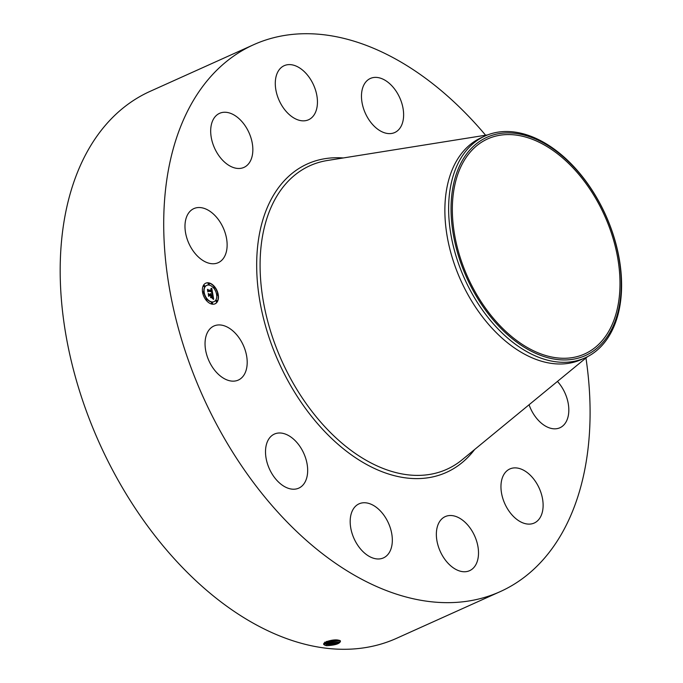 <?xml version="1.0" encoding="UTF-8"?>
<svg xmlns="http://www.w3.org/2000/svg" width="683" height="683" viewBox="0 0 683 683"><rect width="100%" height="100%" fill="white"/><g stroke="black" fill="none" stroke-linecap="round" stroke-linejoin="round"><path stroke-width="1.02" d="M585.954 357.986A299.965 190.796 -114.3 0 1 500.11 591.674A299.965 190.796 -114.3 0 1 319.789 551.633A299.965 190.796 -114.3 0 1 166.891 271.552A299.965 190.796 -114.3 0 1 253.692 44.694A299.965 190.796 -114.3 0 1 434.012 84.735A299.965 190.796 -114.3 0 1 485.604 135.225M500.11 591.674L396.584 638.306A299.965 190.796 -114.3 0 1 216.263 598.265A299.965 190.796 -114.3 0 1 63.365 318.184A299.965 190.796 -114.3 0 1 150.166 91.326L253.692 44.694M324.724 642.686L324.98 643.676L326.961 644.504C335.31 644.658 339.758 643.412 340.305 640.774L340.416 640.808C340.399 643.523 335.823 645.153 326.679 645.7L324.066 644.752C321.275 642.464 333.304 638.912 338.35 640.15L339.494 640.398M185.75 219.567A29.659 18.868 -114.3 0 1 193.87 208.605A29.659 18.868 -114.3 0 1 218.176 219.286A29.659 18.868 -114.3 0 1 226.363 251.72A29.659 18.868 -114.3 0 1 218.236 262.682A29.659 18.868 -114.3 0 1 193.929 252.001A29.659 18.868 -114.3 0 1 185.75 219.567M246.529 165.824A29.659 18.868 -114.3 0 1 243.942 167.403A29.659 18.868 -114.3 0 1 215.589 150.243A29.659 18.868 -114.3 0 1 217.006 114.898A29.659 18.868 -114.3 0 1 219.584 113.327A29.659 18.868 -114.3 0 1 247.938 130.479A29.659 18.868 -114.3 0 1 246.529 165.824M301.63 120.754A29.659 18.868 -114.3 0 1 277.247 95.458A29.659 18.868 -114.3 0 1 284.188 65.688A29.659 18.868 -114.3 0 1 291.103 64.697A29.659 18.868 -114.3 0 1 315.486 90.002A29.659 18.868 -114.3 0 1 308.545 119.764A29.659 18.868 -114.3 0 1 301.63 120.754M376.896 128.583A29.659 18.868 -114.3 0 1 361.785 100.888A29.659 18.868 -114.3 0 1 370.365 78.46A29.659 18.868 -114.3 0 1 388.192 82.421A29.659 18.868 -114.3 0 1 403.311 110.108A29.659 18.868 -114.3 0 1 394.723 132.536A29.659 18.868 -114.3 0 1 376.896 128.583M557.448 381.43A29.659 18.868 -114.3 0 1 568.051 416.792A29.659 18.868 -114.3 0 1 559.932 427.754A29.659 18.868 -114.3 0 1 529.069 404.763M507.273 470.536A29.659 18.868 -114.3 0 1 509.851 468.956A29.659 18.868 -114.3 0 1 538.213 486.117A29.659 18.868 -114.3 0 1 536.795 521.462A29.659 18.868 -114.3 0 1 534.217 523.041A29.659 18.868 -114.3 0 1 505.864 505.881A29.659 18.868 -114.3 0 1 507.273 470.536M452.172 515.605A29.659 18.868 -114.3 0 1 476.555 540.91A29.659 18.868 -114.3 0 1 469.614 570.672A29.659 18.868 -114.3 0 1 462.698 571.662A29.659 18.868 -114.3 0 1 438.315 546.366A29.659 18.868 -114.3 0 1 445.256 516.596A29.659 18.868 -114.3 0 1 452.172 515.605M376.905 507.776A29.659 18.868 -114.3 0 1 392.016 535.472A29.659 18.868 -114.3 0 1 383.436 557.9A29.659 18.868 -114.3 0 1 365.61 553.939A29.659 18.868 -114.3 0 1 350.49 526.251A29.659 18.868 -114.3 0 1 359.079 503.823A29.659 18.868 -114.3 0 1 376.905 507.776M301.63 449.149A29.659 18.868 -114.3 0 1 298.77 488.14A29.659 18.868 -114.3 0 1 271.544 473.046A29.659 18.868 -114.3 0 1 274.412 434.064A29.659 18.868 -114.3 0 1 301.63 449.149M246.529 355.425A29.659 18.868 -114.3 0 1 238.299 380.081A29.659 18.868 -114.3 0 1 205.711 350.661A29.659 18.868 -114.3 0 1 213.941 326.004A29.659 18.868 -114.3 0 1 246.529 355.425M208.588 282.83A11.321 7.197 -114.3 0 1 217.749 292.589A11.321 7.197 -114.3 0 1 215.068 303.824A11.321 7.197 -114.3 0 1 212.242 304.174A11.321 7.197 -114.3 0 1 203.082 294.416A11.321 7.197 -114.3 0 1 205.762 283.18A11.321 7.197 -114.3 0 1 208.588 282.83M326.679 645.7L325.014 645.315M324.681 643.096L326.961 644.47L340.023 642.131L340.416 640.808M513.71 338.222A117.946 75.028 -114.3 0 1 453.589 228.096A117.946 75.028 -114.3 0 1 487.722 138.888A117.946 75.028 -114.3 0 1 558.626 154.64A117.946 75.028 -114.3 0 1 618.747 264.765A117.946 75.028 -114.3 0 1 584.614 353.965A117.946 75.028 -114.3 0 1 513.71 338.222M214.94 303.875A11.321 7.197 65.7 0 0 217.484 292.597A11.321 7.197 65.7 0 0 208.349 282.941A11.321 7.197 65.7 0 0 205.643 283.24M340.399 641.747L325.415 643.967M592.835 351.386A119.73 76.154 65.7 0 0 599.64 203.09A119.73 76.154 65.7 0 0 479.509 141.466A119.73 76.154 65.7 0 0 472.696 289.771A119.73 76.154 65.7 0 0 592.835 351.386M585.092 357.849L581.335 359.54A121.685 77.401 -114.3 0 1 508.186 343.301A121.685 77.401 -114.3 0 1 446.161 229.684A121.685 77.401 -114.3 0 1 481.37 137.659L485.135 135.96A121.685 77.401 -114.3 0 1 558.284 152.207A121.685 77.401 65.7 0 1 619.336 259.386A121.685 77.401 65.7 0 1 592.707 353.581A121.685 77.401 -114.3 0 1 585.092 357.849A121.685 77.401 -114.3 0 1 511.951 341.602A121.685 77.401 65.7 0 1 450.891 234.423A121.685 77.401 65.7 0 1 477.528 140.237A121.685 77.401 -114.3 0 1 485.135 135.96M206.633 285.426A8.922 5.669 65.7 0 0 206.514 285.477A8.922 5.669 65.7 0 0 204.396 294.33A8.922 5.669 65.7 0 0 211.61 302.023A8.922 5.669 65.7 0 0 213.839 301.741A8.922 5.669 65.7 0 0 213.958 301.681M217.032 293.997A0.683 0.435 65.7 0 0 217.459 295.278A0.683 0.435 65.7 0 0 217.57 295.193M211.653 302.501A0.683 0.435 65.7 0 0 212.089 303.773A0.683 0.435 65.7 0 0 212.191 303.696M216.135 300.443A0.683 0.435 65.7 0 0 216.562 301.715A0.683 0.435 65.7 0 0 216.673 301.63M203.022 291.923A0.683 0.435 65.7 0 0 203.457 293.195A0.683 0.435 65.7 0 0 203.56 293.118M206.223 298.975A0.683 0.435 65.7 0 0 206.659 300.247A0.683 0.435 65.7 0 0 206.761 300.161M208.392 283.419A0.683 0.435 65.7 0 0 208.827 284.691A0.683 0.435 65.7 0 0 208.93 284.615A0.683 0.435 -114.3 0 1 208.674 283.317A0.683 0.435 -114.3 0 1 208.896 284.606M213.822 286.945A0.683 0.435 65.7 0 0 214.257 288.226A0.683 0.435 65.7 0 0 214.36 288.141M203.918 285.477A0.683 0.435 65.7 0 0 204.354 286.758A0.683 0.435 65.7 0 0 204.456 286.672M324.767 642.14L326.739 642.959L339.861 640.526M211.85 301.912A8.922 5.669 -114.3 0 1 204.635 294.219A8.922 5.669 -114.3 0 1 206.753 285.374A8.922 5.669 -114.3 0 1 208.981 285.093A8.922 5.669 -114.3 0 1 216.195 292.785A8.922 5.669 -114.3 0 1 214.078 301.63A8.922 5.669 -114.3 0 1 211.85 301.912M217.527 295.184A0.683 0.435 -114.3 0 1 217.305 293.895A0.683 0.435 -114.3 0 1 217.527 295.184M212.157 303.687A0.683 0.435 -114.3 0 1 211.935 302.398A0.683 0.435 -114.3 0 1 212.157 303.687M216.631 301.63A0.683 0.435 -114.3 0 1 216.409 300.332A0.683 0.435 -114.3 0 1 216.631 301.63M203.525 293.109A0.683 0.435 -114.3 0 1 203.303 291.82A0.683 0.435 -114.3 0 1 203.525 293.109M206.727 300.161A0.683 0.435 -114.3 0 1 206.505 298.864A0.683 0.435 -114.3 0 1 206.727 300.161M214.103 286.843A0.683 0.435 -114.3 0 1 214.325 288.141A0.683 0.435 -114.3 0 1 214.103 286.843M204.2 285.374A0.683 0.435 -114.3 0 1 204.422 286.672A0.683 0.435 -114.3 0 1 204.2 285.374M325.151 642.396L326.73 642.925L339.827 640.509M212.763 293.852L211.602 293.024L212.054 291.496L208.332 290.89L208.059 291.385L207.692 289.25L208.204 289.968L211.61 290.471L210.834 289.02L211.867 290.506L210.825 288.781L211.773 288.26L212.763 293.852M212.592 294.117L211.491 293.178L212.592 294.117M211.85 292.794L211.832 291.778L208.392 291.257L207.871 291.906L207.461 289.524L207.922 291.667L208.341 291.112L211.901 291.641L211.85 292.785M212.831 294.279L213.659 299.12L212.498 298.206L213.019 297.626L212.814 295.799L211.209 295.568L212.678 296.063L212.661 297.95L212.601 296.166L211.278 295.97L212.106 297.506L210.671 297.293L210.927 295.526L209.203 295.269L208.853 295.799L208.469 293.511L209.041 294.33L210.509 294.552L210.262 293.818L210.765 294.586L210.407 293.639L211.056 294.629L212.498 294.843L212.831 294.279M213.514 299.444L212.353 298.36L213.514 299.444M212.046 297.822L210.569 297.609L212.046 297.822M210.868 296.84L210.706 295.884L209.237 295.662L208.631 296.371L208.247 293.57L208.682 296.123L209.177 295.543L210.782 295.782L210.868 296.84M339.682 640.458L325.202 642.421M212.456 293.613L211.534 288.405M211.61 290.471L207.786 289.831M213.352 298.821L212.635 294.621M212.498 294.843L210.765 294.544M210.509 294.552L208.571 294.108M211.73 297.446L211.278 295.97M208.614 296.234L209.237 295.662M327.055 641.474L337.65 640.056M326.995 641.499L337.726 640.065M336.736 639.98L327.772 641.217M474.625 449.525A169.171 107.607 -114.3 0 1 344.693 449.841A169.171 107.607 -114.3 0 1 256.68 266.029A169.171 107.607 -114.3 0 1 343.276 157.961M326.961 644.504L326.201 645.623M587.611 356.628L462.237 459.702A166.515 105.916 -114.3 0 1 346.725 447.083A166.515 105.916 -114.3 0 1 260.539 278.408A166.515 105.916 -114.3 0 1 327.447 160.488L487.713 134.884M324.98 643.676L323.879 644.675M326.739 642.959L325.953 644.078L326.961 644.47M326.517 641.422L325.731 642.532L326.73 642.925"/></g></svg>
